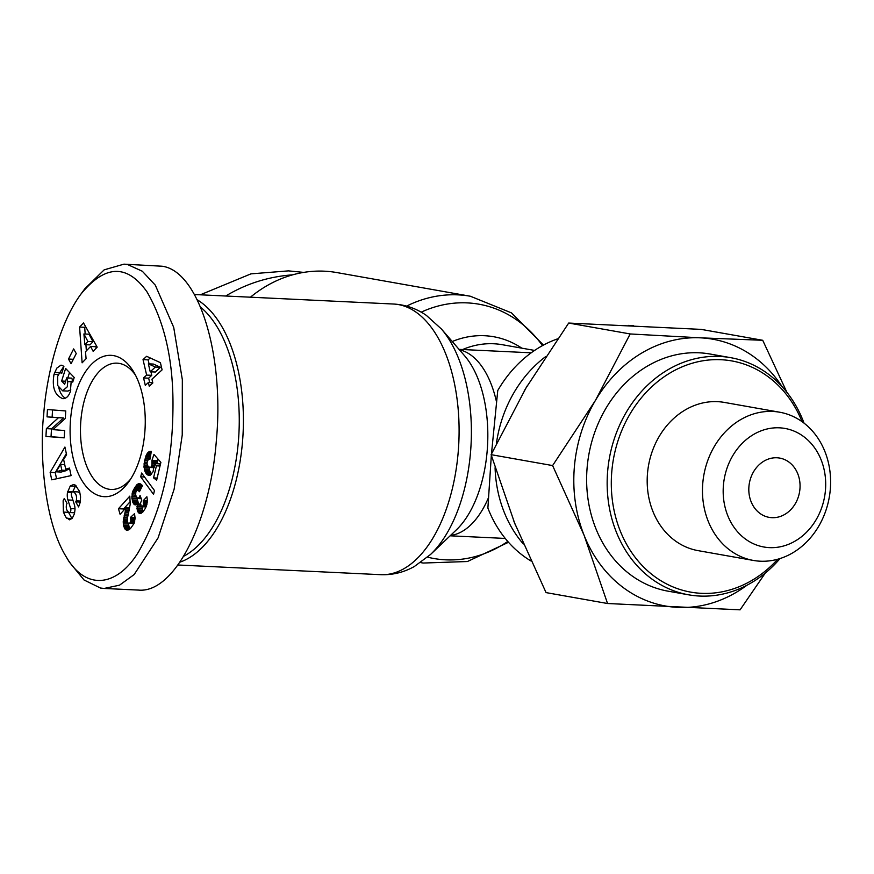 <?xml version="1.0" encoding="UTF-8"?>
<svg xmlns="http://www.w3.org/2000/svg" width="874" height="874" viewBox="0 0 874 874"><rect width="100%" height="100%" fill="white"/><g stroke="black" fill="none" stroke-linecap="round" stroke-linejoin="round"><path stroke-width="1.31" d="M180.088 562.102A135.481 71.766 -87.3 0 0 242.524 441.643A135.481 71.766 -87.3 0 0 197.382 299.891M200.736 307.277A132.466 70.171 92.7 0 1 238.394 441.25A132.466 70.171 92.7 0 1 183.868 556.159M104.159 588.453L138.595 590.092C173.795 593.38 210.088 523.373 216.402 439.993C224.432 353.675 198.518 270.842 162.061 266.22L123.944 264.156L127.637 264.571L142.309 271.235L155.299 285.153L173.718 327.389L182.338 379.698L182.24 434.99L174.134 489.112L158.085 537.892L134.148 574.568L119.52 585.176L104.159 588.453L100.466 588.038L84.035 579.986L69.308 562.037L65.703 555.984C41.559 516.283 40.237 442.342 43.7 414.658C45.306 388.624 55.215 329.225 80.747 294.341C104.869 264.658 126.927 263.784 146.908 291.719C165.317 323.238 173.981 363.355 172.899 412.069C172.025 467.186 160.488 513.934 138.278 552.313C117.673 585.973 86.122 592.146 65.703 555.984M80.747 294.341L84.92 288.649L104.159 269.848L123.944 264.156M70.554 419.422A70.75 37.484 -87.3 0 0 87.324 487.79A70.75 37.484 -87.3 0 0 128.423 482.306A70.75 37.484 -87.3 0 0 144.8 432.575A70.75 37.484 -87.3 0 0 133.7 371.931A70.75 37.484 -87.3 0 0 95.703 360.591A70.75 37.484 -87.3 0 0 70.554 419.422M139.425 491.723L137.994 490.216L136.956 490.401L135.809 492.27L135.656 495.143L137.568 498.53L139.053 497.612L140.069 495.449L141.741 500.059L140.474 503.173L141.413 506.581L142.549 506.439L143.522 504.713L143.227 500.682L146.887 496.749L147.302 499.709L146.876 504.571L145.434 508.253L142.921 511.935L140.375 513.562L138.19 512.306L137.196 509.935L137.404 503.905L135.186 504.943L133.646 503.916L131.854 497.94L132.673 491.581L136.89 484.731L140.08 483.748L142.484 485.671L139.425 491.723M149.946 459.243L148.219 459.462L146.963 462.969L147.542 465.591L149.607 467.415L150.809 467.273L151.967 465.241L151.934 460.456L153.944 454.425L160.882 462.39L156.643 480.176L153.551 477.881L156.424 465.831L154.469 463.613L153.037 471.752L150.328 475.128L147.291 474.757L144.549 470.299L144.09 463.668L146.712 454.218L149.203 451.574L151.333 451.345L149.946 459.243M160.401 362.655L162.094 369.855L151.956 379.207L152.83 382.965L149.257 386.264L148.383 382.506L145.303 385.358L143.565 377.939L146.646 375.088L143.03 359.629L146.624 356.308L160.401 362.655M153.551 494.356L140.714 476.833L141.621 473.031L154.458 490.522L153.551 494.356M124.851 528.901L123.463 525.187L123.245 521.407L125.998 507.761L120.099 514.316L118.471 508.734L129.811 496.126L130.204 504.309L127.407 518.435L127.473 522.095L128.489 523.526L129.887 523.034L130.816 520.893L130.597 517.288L134.541 513.639L135.066 518.184L134.083 523.439L130.477 528.53L127.178 530.365L124.851 528.901L129.789 529.141M71.089 363.715L68.489 359.061L73.635 348.912L76.246 353.566L71.089 363.715M86.089 358.69L82.112 362.819L79.6 327.062L83.522 322.987L97.189 347.131L93.157 351.326L90.568 346.465L85.477 351.763L86.089 358.69M69.472 468.082L71.1 475.609L51.741 479.815L50.146 472.397L64.927 447.051L66.577 454.699L63.627 459.495L65.703 469.13L69.472 468.082M63.911 366.654L61.715 373.438A4.752 2.524 -87.3 0 0 60.776 372.892A4.752 2.524 -87.3 0 0 60.601 372.87A4.752 2.524 -87.3 0 0 59.279 373.482L57.618 376.388L57.717 385.543L62.633 390.82L67.265 386.821L67.79 381.534L66.697 377.896L64.665 384.232L61.617 381.031L65.637 368.478L74.214 377.502L72.739 382.113L71.209 381.272L70.368 391.508C68.707 396.261 66.206 398.653 62.841 398.675C54.767 395.463 51.828 387.346 54.024 374.323L56.799 368.14L60.874 365.212A11.733 6.216 92.7 0 1 61.125 365.212A11.733 6.216 92.7 0 1 61.541 365.256A11.733 6.216 92.7 0 1 63.715 366.446L63.911 366.654M63.398 512.088L63.136 500.726L64.272 498.453L67.036 503.402L66.577 504.309C65.725 508.286 66.621 511.028 69.286 512.525L69.581 512.503A2.535 1.344 -87.3 0 0 70.685 508.581L67.932 499.961A9.516 5.036 92.7 0 1 67.484 492.477L70.248 486.02L73.46 484.567L75.262 485.103L79.567 491.396L80.572 496.847L80.233 502.342L78.573 506.92L75.743 501.862L76.257 500.857C77.152 496.443 76.104 493.384 73.121 491.68L72.105 492.095A2.535 1.344 -87.3 0 0 71.504 495.722L74.312 504.527A9.516 5.036 92.7 0 1 74.989 509.662L74.487 513.617L72.258 518.304L69.538 519.822L65.769 517.058L63.398 512.088L68.5 512.328L71.985 518.643M58.449 417.739L47.043 416.865L47.447 409.545L65.736 410.944L65.321 418.438L52.943 429.626L64.643 430.532L64.228 437.852L45.94 436.443L46.377 428.653L58.449 417.739L63.551 417.98L51.479 428.894L51.042 436.694L64.239 437.699M66.763 518.271L71.865 518.511M63.813 499.338L64.785 499.393M70.816 389.87L67.735 391.06M66.697 377.896L71.799 378.136L72.815 381.348M67.79 381.534L71.253 381.709M71.209 381.272L72.979 381.359M130.51 479.247A63.223 33.496 92.7 0 1 111.031 489.451A63.223 33.496 92.7 0 1 80.878 420.427A63.223 33.496 92.7 0 1 117.072 363.158A63.223 33.496 92.7 0 1 135.492 375.175M138.66 490.718L139.895 490.784M138.431 483.759L140.277 483.846M137.611 484.163L141.107 484.327M137.535 484.207L141.184 484.382M136.89 484.731L141.85 484.972M141.927 485.048L138.442 490.205M136.202 485.431L141.304 485.682M135.47 486.37L140.572 486.61M134.683 487.528L139.785 487.768M134.377 488.009L139.469 488.249M133.7 489.2L138.802 489.44M133.132 490.39L136.803 490.565M132.673 491.581L136.049 491.734M132.313 492.75L135.699 492.914M132.149 493.482L135.579 493.646M131.919 494.946L135.656 495.132M131.821 496.432L136.049 496.64M136.956 498.114L138.627 503.97M131.854 497.94L136.956 498.18M131.898 498.453L137 498.704M132.105 499.906L137.207 500.157M132.422 501.261L137.524 501.501M132.848 502.474L137.95 502.714M133.056 502.921L138.158 503.162M133.646 503.916L137.174 504.09M134.301 504.571L136.399 504.68M134.421 504.648L136.268 504.735M137.404 503.905L140.495 504.058M137.174 505.052L140.67 505.216M142.08 506.745L142.943 511.902M136.978 506.559L142.08 506.8M136.945 507.958L142.047 508.209M136.967 508.537L142.069 508.777M137.196 509.935L142.298 510.176M137.6 511.192L142.702 511.443M137.644 511.29L142.746 511.53M138.19 512.306L142.364 512.503M138.835 513.027L141.533 513.147M139.556 513.442L140.747 513.497M143.227 500.682L147.335 500.878M143.325 500.999L147.335 501.195M143.642 502.506L147.225 502.67M143.686 503.763L147.007 503.916M143.522 504.713L146.788 504.866M142.986 505.915L146.395 506.079M142.549 506.439L146.187 506.614M141.817 506.734L146.056 506.942M139.643 496.53L140.474 496.563M139.13 497.503L140.845 497.59M139.053 497.612L140.889 497.699M138.332 498.377L141.184 498.508M137.568 498.53L141.249 498.704M137.71 490.172L140.146 490.281M137.994 490.216L140.135 490.325M149.093 459.079L149.967 459.123M150.109 451.312L151.333 451.366M149.367 451.497L151.289 451.585M149.203 451.574L151.278 451.672M148.438 452.055L151.191 452.186M147.673 452.798L151.049 452.961M147.335 453.213L150.973 453.387M146.712 454.218L150.798 454.414M146.122 455.463L150.579 455.671M146.024 455.704L150.536 455.911M145.587 456.884L150.328 457.113M145.16 458.271L150.077 458.511M144.767 459.844L147.826 459.986M144.603 460.543L147.433 460.685M144.297 462.16L147.05 462.291M144.09 463.668L147.05 463.81M143.981 465.088L147.411 465.252M143.97 466.432L148.383 466.64M149.093 467.131L149.651 470.54L151.53 474.156M144.035 467.535L149.137 467.776M144.232 468.956L149.334 469.207M144.549 470.299L149.651 470.54M144.997 471.534L150.099 471.774M145.357 472.31L150.459 472.561M145.947 473.315L151.049 473.555M146.592 474.123L151.344 474.353M147.291 474.757L150.634 474.921M148.001 475.172L149.935 475.27M154.469 463.613L159.571 463.865L160.335 464.717M156.424 465.831L160.029 465.995M153.551 477.881L157.156 478.056M157.691 458.73L157.364 463.755L152.262 463.493M151.934 460.456L157.036 460.696M152.12 461.308L157.222 461.548M152.273 462.652L157.375 462.903M152.054 464.957L154.436 465.077M151.967 465.241L154.425 465.35M151.475 466.487L154.316 466.618M150.809 467.273L154.206 467.437M150.372 467.481L154.174 467.666M150.197 357.958L148.132 359.869L149.061 363.857M143.03 359.629L148.132 359.869M150.929 371.821L151.748 375.328L148.656 378.18L149.694 382.572M146.646 375.088L151.748 375.328M143.565 377.939L148.656 378.18M148.383 382.506L152.775 382.725M153.453 364.076L160.455 367.288L155.321 372.029L150.219 371.789L155.353 367.047L148.362 363.824L153.453 364.076M155.353 367.047L160.455 367.288M148.362 363.824L150.219 371.789M140.714 476.833L144.549 477.018M124.283 527.918L129.385 528.169L129.898 529.043M125.517 529.666L128.871 529.819M125.648 529.753L128.729 529.895M126.391 530.201L127.844 530.267M130.597 517.288L135.033 517.506M130.739 518.118L135.055 518.326M130.892 519.659L134.967 519.855M130.816 520.893L134.771 521.09M130.521 522.007L134.498 522.204M129.887 523.034L134.159 523.242M129.265 523.515L128.489 523.526M130.324 501.468L123.573 508.974L123.9 510.099M118.471 508.734L123.573 508.974M125.998 507.761L129.68 507.936M125.801 508.908L129.45 509.083M125.517 510.252L129.166 510.427M125.397 510.809L129.046 510.984M125.069 512.131L128.751 512.306M124.578 513.945L128.303 514.12M124.545 514.109L128.27 514.283M124.119 515.846L127.877 516.021M123.78 517.43L127.549 517.605M123.518 518.894L127.331 519.069M123.343 520.216L127.287 520.401M123.245 521.407L127.385 521.603M123.223 522.259L127.659 522.466M128.358 523.428L129.385 528.169M123.289 523.777L128.391 524.018M123.463 525.187L128.565 525.438M123.78 526.53L128.882 526.771M123.835 526.716L128.937 526.956M68.489 359.061L73.34 359.29M90.568 346.465L95.67 346.705L96.359 348.005M85.499 326.483L84.702 327.313L85.171 334.021M79.6 327.062L84.702 327.313M85.925 344.695L86.351 350.845M89.006 334.207L93.005 341.712L89.946 344.891L84.854 344.651L87.903 341.472L83.904 333.966L89.006 334.207M87.903 341.472L93.005 341.712M83.904 333.966L84.854 344.651M65.703 469.13L69.745 469.316M66.348 453.606L55.248 472.637L56.57 478.766M50.146 472.397L55.248 472.637M66.664 469.174L66.937 470.441L61.125 472.058L56.023 471.818L61.836 470.201L60.59 464.422L56.023 471.818M60.59 464.422L64.731 464.618M61.836 470.201L66.937 470.441M54.636 372.422L59.738 372.674L59.563 373.231M63.758 366.501L59.738 372.674M58.755 387.553C60.033 392.797 62.24 396.348 65.364 398.183M69.516 372.553L67.79 377.95M61.617 381.031L65.626 381.228M73.121 491.68L78.223 491.931L80.037 493.1M75.743 501.862L80.288 502.08M70.248 486.02L75.35 486.261L72.771 491.712M75.972 485.693L75.35 486.261M67.68 491.45L72.782 491.701M69.581 512.503L74.072 512.721M47.043 416.865L63.551 417.98M46.377 428.653L51.479 428.894M45.94 436.443L51.042 436.694M52.538 409.928L52.134 417.106M530.9 560.944A120.426 101.897 -79.9 0 1 487.889 508.089L491.33 455.42M491.461 453.912L497.754 390.547A120.426 101.897 -79.9 0 1 557.536 338.872M523.329 543.978A120.426 101.897 -79.9 0 1 495.077 467.721M496.399 443.511A120.426 101.897 -79.9 0 1 545.496 356.723M515.791 525.94A135.514 114.669 -79.9 0 1 515.66 525.656L513.497 520.194A135.514 114.669 -79.9 0 1 513.377 519.899M782.121 386.679A135.481 114.636 100.1 0 0 700.456 337.834L762.718 340.292L701.21 329.389L568.69 323.052L525.897 388.143L491.112 454.666L514.578 522.925L546.053 592.605L607.55 603.508L584.083 535.249A135.481 114.636 100.1 0 0 677.82 607.386A135.481 114.636 100.1 0 0 746.909 585.263M762.718 340.292L786.906 392.339M765.329 573.016L740.081 609.844L607.55 603.508M552.608 465.569L595.402 400.467A135.481 114.636 100.1 0 0 574.36 467.12A135.481 114.636 100.1 0 0 584.083 535.249L552.608 465.569L491.112 454.666M700.456 337.834A135.481 114.636 100.1 0 0 595.402 400.467L630.187 333.955L700.456 337.834M804.047 423.147A120.426 101.897 100.1 0 0 730.686 357.674L710.158 354.036A120.426 101.897 100.1 0 0 587.12 467.732A120.426 101.897 100.1 0 0 668.118 591.185L688.646 594.823A120.426 101.897 100.1 0 0 780.045 558.552M730.686 357.674A120.426 101.897 100.1 0 0 607.649 471.37A120.426 101.897 100.1 0 0 688.646 594.823M777.685 559.251A117.411 99.352 -79.9 0 1 665.89 583.581A117.411 99.352 -79.9 0 1 611.778 471.774A117.411 99.352 -79.9 0 1 694.71 362.546A117.411 99.352 -79.9 0 1 802.07 421.683M779.674 412.222L724.382 402.422A75.262 63.693 100.1 0 0 647.492 473.479A75.262 63.693 100.1 0 0 698.118 550.642L753.399 560.442A75.262 63.693 100.1 0 0 830.3 489.374A75.262 63.693 100.1 0 0 779.674 412.222A75.262 63.693 100.1 0 0 702.772 483.278A75.262 63.693 100.1 0 0 753.399 560.442M630.187 333.955L568.69 323.052M628.33 325.39L633.574 325.631A135.514 114.669 -79.9 0 1 633.606 325.641L628.33 325.39A135.514 114.669 -79.9 0 0 628.297 325.379M524.171 391.082A135.514 114.669 -79.9 0 1 524.356 390.754L527.426 385.543A135.514 114.669 -79.9 0 1 527.623 385.226M515.66 525.656L513.486 520.194M524.356 390.754L527.426 385.543M825.449 490.172A60.208 50.954 -79.9 0 1 769.404 547.627A60.208 50.954 -79.9 0 1 723.421 485.288A60.208 50.954 -79.9 0 1 779.466 427.823A60.208 50.954 -79.9 0 1 825.449 490.172M799.939 488.948A30.109 25.477 -79.9 0 1 769.186 517.375A30.109 25.477 -79.9 0 1 748.931 486.512A30.109 25.477 -79.9 0 1 779.695 458.085A30.109 25.477 -79.9 0 1 799.939 488.948M250.445 297.193A135.481 114.636 -79.9 0 1 324.505 271.191A135.481 114.636 -79.9 0 1 336.829 272.568L470.42 296.253A135.481 114.636 100.1 0 0 406.618 306.108M225.721 296.013C246.25 283.657 268.558 276.599 292.659 274.829M303.693 272.393L288.453 270.874L250.914 273.868L200.343 294.8M380.66 574.677C392.524 575.136 403.744 572.415 414.32 566.527L430.598 554.433A129.133 68.412 -87.3 0 0 470.54 452.12A129.133 68.412 -87.3 0 0 441.37 328.952L426.315 315.35C416.352 308.489 405.449 304.709 393.595 304.032A135.481 71.766 92.7 0 1 458.216 451.956A135.481 71.766 92.7 0 1 380.66 574.677L178.056 564.997M54.024 374.323L58.46 374.542M76.257 500.857L80.441 501.053M67.484 492.477L71.701 492.674M67.932 499.961L72.935 500.201M70.685 508.581L74.989 508.788M441.37 328.952L464.662 355.849A99.669 52.801 92.7 0 1 487.179 450.908A99.669 52.801 92.7 0 1 456.348 529.884L430.598 554.433M450.503 535.445A93.332 49.447 -87.3 0 0 488.205 498.333M507.761 541.443A129.133 109.272 -79.9 0 1 427.604 557.164M421.202 312.16A129.133 109.272 -79.9 0 1 542.47 345.623M420.667 562.572A135.481 114.636 100.1 0 0 423.125 563.042L467.415 561.523L508.504 542.284M496.356 401.242A93.332 49.447 -87.3 0 0 459.385 349.753M462.63 349.534A93.332 78.977 -79.9 0 1 502.332 344.717L534.604 350.43M521.789 348.158A99.669 84.341 100.1 0 0 452.251 341.516M60.601 372.87L61.901 372.936M68.063 391.093L62.961 390.853M69.286 512.525L74.388 512.776M543.464 345.088L511.487 312.892L470.42 296.253M423.125 563.042L420.623 562.594M531.206 352.812L459.047 349.36M505.248 538.439L450.132 535.806M393.595 304.032L194.552 294.527"/></g></svg>

